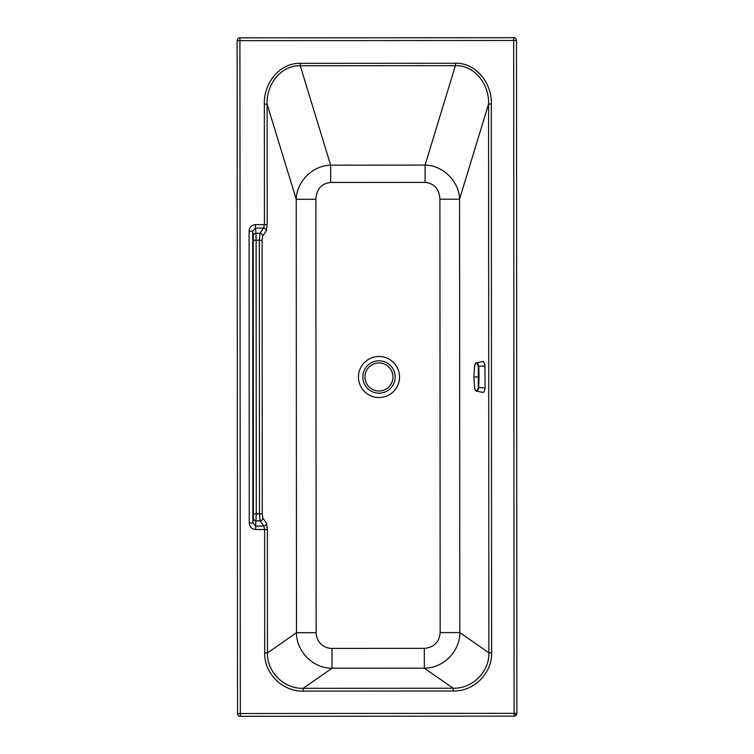 <?xml version="1.0" encoding="UTF-8"?>
<svg xmlns="http://www.w3.org/2000/svg" width="754" height="754" viewBox="0 0 754 754"><rect width="100%" height="100%" fill="white"/><g stroke="black" fill="none" stroke-linecap="round" stroke-linejoin="round"><path stroke-width="1.13" d="M516.876 713.341A2.79 2.79 0 0 1 514.087 716.14L514.087 713.341L240.319 713.51L239.913 40.659L513.681 40.49L514.087 713.341L516.876 713.341L516.481 40.49L513.681 40.49L513.681 37.7A2.79 2.79 0 0 1 516.481 40.49M440.166 632.606C439.243 642.201 433.955 647.45 424.304 648.355L332.014 648.412A16.324 15.966 -34.9 0 1 316.143 632.681L315.879 199.273C316.51 189.113 321.44 183.495 330.676 182.44L425.086 182.383C434.323 183.429 439.262 189.037 439.902 199.207L440.166 632.606L459.808 632.597C459.987 651.503 443.211 668.317 424.313 668.167L453.173 688.232C472.211 688.826 489.469 671.908 488.884 652.813L488.554 104.043C489.469 85.211 475.237 65.108 455.388 65.655L455.378 63.242L300.233 63.336C278.876 62.893 263.476 84.26 264.362 104.175L264.437 224.607L263.589 228.094L259.932 233.269L259.348 240.243L259.508 513.898L260.102 520.873L263.768 526.047L264.626 529.525L264.692 652.945C264.126 673.501 282.722 691.72 303.193 691.098L453.182 691.003C473.644 691.606 492.23 673.369 491.627 652.813L491.306 104.033C492.174 84.128 476.745 62.78 455.378 63.242M425.086 182.383L425.077 165.098C443.606 165.446 459.28 181.921 459.554 199.188L459.808 632.597L488.884 652.813L491.627 652.813M439.902 199.207L459.554 199.188L488.554 104.043L491.306 104.033M424.304 648.355L424.313 668.167L332.024 668.223C313.136 668.393 296.341 651.607 296.492 632.691L296.228 199.292C296.756 181.309 312.608 165.597 330.657 165.154L300.243 65.749L300.233 63.336M330.676 182.44L330.657 165.154L425.077 165.098L455.388 65.655L300.243 65.749C280.384 65.221 266.181 85.343 267.114 104.175L267.189 224.607L266.341 230.799L262.684 235.983L262.1 240.243L262.26 513.898L262.854 518.158L266.511 523.333L267.368 529.525L267.444 652.945C266.888 672.04 284.154 688.939 303.193 688.327L453.173 688.232L453.182 691.003M332.014 648.412L332.024 668.223L303.193 688.327L303.193 691.098M514.087 716.14L240.319 716.3L240.319 713.51L237.519 713.51L237.124 40.659A2.79 2.79 0 0 1 239.913 37.86L513.681 37.7M240.319 716.3A2.79 2.79 0 0 1 237.519 713.51M266.511 523.333A2.79 2.667 144.7 0 1 263.768 526.047L255.615 526.047L256.275 513.898L262.26 513.898M262.854 518.158A2.79 2.667 144.7 0 1 260.102 520.873L256.19 520.873A2.79 2.705 6.3 0 1 253.391 518.158L253.221 235.983A2.79 2.705 -6.3 0 1 256.011 233.278L255.436 228.094L252.684 231.148L252.863 523.003L255.615 526.047L255.615 529.534L267.368 529.525M262.684 235.983A2.79 2.667 -144.8 0 0 259.932 233.269L256.011 233.278L256.115 240.243L262.1 240.243M266.341 230.799A2.79 2.667 -144.8 0 0 263.589 228.094L255.436 228.094L255.436 224.607C251.516 225.069 249.404 227.246 249.093 231.148L252.684 231.148L253.221 235.983M237.124 40.659L239.913 40.659L239.913 37.86M249.093 231.148L249.272 523.003L252.863 523.003L253.391 518.158M315.879 199.273L296.228 199.292L267.114 104.175L264.362 104.175M316.143 632.681L296.492 632.691L267.444 652.945L264.692 652.945M476.33 362.806L483.455 361.449L484.907 364.898L485.114 387.924L484.247 391.298L483.21 392.495L476.339 391.072L477.951 390.242L478.677 388.103L479.044 376.925L478.715 366.048L477.932 363.617L476.33 362.806C475.651 362.57 475.067 363.73 474.596 366.284L473.908 376.953L474.615 387.584C475.689 392.052 476.924 392.042 478.309 387.565L478.29 366.293L485.095 365.926M478.29 366.293C476.896 361.826 475.67 361.835 474.596 366.321L473.908 376.953L479.044 376.925M371.222 362.797A16.192 16.192 0 0 0 379.008 393.183A16.192 16.192 0 0 0 394.681 372.985A16.192 16.192 0 0 0 371.222 362.797M378.979 356.472A20.528 20.528 0 0 0 359.111 382.089A20.528 20.528 0 0 0 399.526 376.991A20.528 20.528 0 0 0 378.979 356.472M515.698 714.952A2.79 1.14 -116.6 0 0 515.331 713.341M249.272 523.003C249.583 526.905 251.695 529.082 255.615 529.534M267.189 224.607L255.436 224.607M253.485 513.908L256.275 513.898L256.115 240.243L253.316 240.243M378.97 390.996A14.015 14.015 0 0 1 364.955 376.991A14.015 14.015 0 0 1 378.97 362.976A14.015 14.015 0 0 1 392.975 376.991A14.015 14.015 0 0 1 378.97 390.996M485.114 387.924L478.309 387.565M473.908 376.953L474.615 387.622C474.926 389.884 475.501 391.034 476.339 391.072"/></g></svg>
